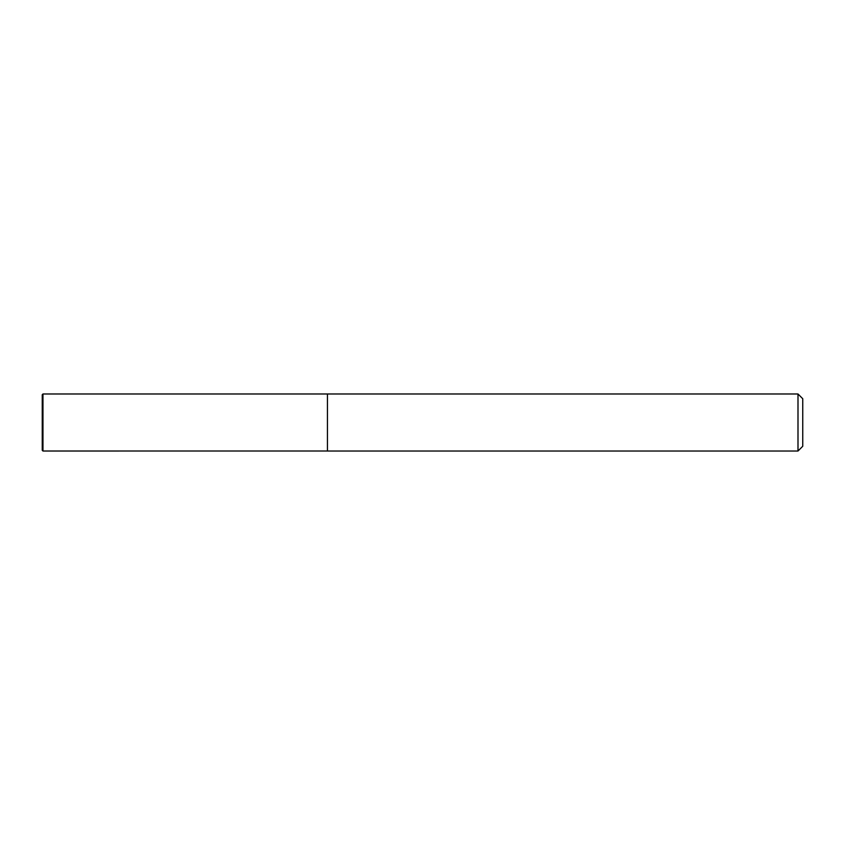<?xml version="1.0" encoding="UTF-8"?>
<svg xmlns="http://www.w3.org/2000/svg" width="845" height="845" viewBox="0 0 845 845"><rect width="100%" height="100%" fill="white"/><g stroke="black" fill="none" stroke-linecap="round" stroke-linejoin="round"><path stroke-width="1.27" d="M797.997 393.981L797.997 451.019L802.75 446.266L802.75 398.734L797.997 393.981L42.968 393.981L42.25 394.7L42.25 450.3L42.968 451.019L327.438 450.998L327.438 393.981M42.958 451.019L42.958 393.981M797.997 451.019L327.438 451.019"/></g></svg>
